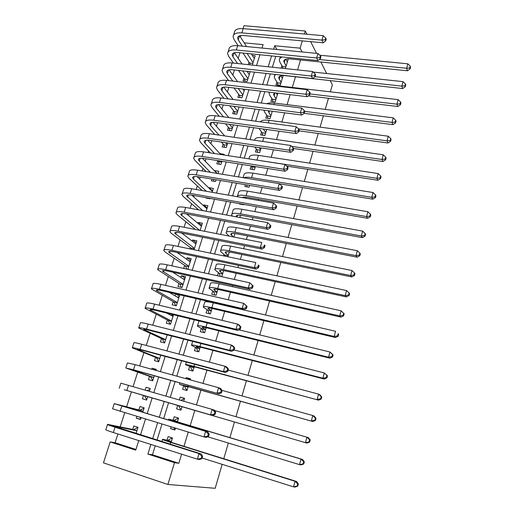 <?xml version="1.0" encoding="UTF-8"?>
<svg xmlns="http://www.w3.org/2000/svg" width="514" height="514" viewBox="0 0 514 514"><rect width="100%" height="100%" fill="white"/><g stroke="black" fill="none" stroke-linecap="round" stroke-linejoin="round"><path stroke-width="0.77" d="M240.391 36.937L240.848 35.53M243.071 28.617L244.009 25.7L305.297 30.994L306.922 34.232M155.247 445.824L152.472 454.781L178.846 463.281L174.503 462.671L167.892 484.477L103.455 462.857L110.189 441.911L135.722 450.155L138.729 440.588M117.912 433.989L115.11 442.734L110.189 441.911M239.967 52.736L238.181 58.32M234.455 69.962L232.823 75.057M228.884 87.361L227.413 91.955M223.256 104.94L221.945 109.026M217.57 122.698L216.426 126.264M214.049 133.685L213.837 134.36M211.826 140.637L210.856 143.669M208.523 150.949L208.009 152.555M206.024 158.762L205.227 161.255M202.946 168.38L202.124 170.937M200.158 177.073L199.541 179.013M197.305 185.984L196.181 189.512M194.234 195.577L193.797 196.958M191.613 203.769L190.167 208.286M188.252 214.28L187.995 215.077M185.862 221.727L184.096 227.259M180.054 239.871L177.953 246.437M174.188 258.195L171.753 265.815M168.264 276.705L165.482 285.405M162.276 295.409L159.141 305.207M156.224 314.305L152.729 325.221M150.114 333.4L146.252 345.453M143.939 352.688L139.705 365.917M137.701 372.175L133.081 386.599M131.391 391.874L126.617 406.786M124.696 412.781L120.192 426.845M285.315 68.6L288.213 59.11L286.722 58.962M276.892 81.944L276.012 84.823L280.214 85.305L283.201 75.519M271.829 98.457L270.936 101.361L275.151 101.881L277.804 93.188M266.715 115.123L265.815 118.059L270.036 118.618L272.291 111.242M261.555 131.957L260.643 134.919L264.877 135.516L266.715 129.489M256.338 148.951L255.419 151.938L259.66 152.581L261.08 147.929M251.076 166.106L250.151 169.125L254.398 169.806L255.387 166.562M245.384 184.674L244.825 186.486L249.084 187.205L249.637 185.393M239.556 203.666L239.447 204.013L243.713 204.771L243.822 204.424M245.731 198.186L246.039 197.158M239.826 217.499L240.52 215.237M233.864 237.025L234.937 233.504M227.837 256.756L229.302 251.956M221.74 276.712L223.609 270.602M212.745 291.065L211.749 294.304L216.066 295.287L217.852 289.433M207.046 309.646L206.043 312.91L210.361 313.945L212.038 308.464M213.721 302.945L209.474 301.724L209.371 302.052M201.289 328.407L200.274 331.71L204.604 332.789L206.165 327.694M195.474 347.368L194.453 350.702L198.789 351.833L200.229 347.123M189.602 366.521L188.567 369.887L192.911 371.069L194.228 366.765M183.665 385.866L182.618 389.278L186.974 390.505L188.169 386.605M190.225 379.872L190.546 378.818L186.196 377.623L185.875 378.67M177.664 405.424L176.61 408.861L180.973 410.146L182.04 406.664M183.704 401.203L184.584 398.337L180.221 397.084L179.347 399.943M171.078 426.89L170.539 428.657L174.914 429.993L175.454 428.22M177.401 421.846L178.557 418.062L174.188 416.758L173.128 420.221M136.049 433.527L138.009 427.307L133.794 426.003L132.708 429.428M140.566 419.206L136.268 418.197L136.814 416.462M142.738 412.318L144.164 407.801L139.956 406.542L138.883 409.934M146.618 400.027L142.404 398.819L143.47 395.446M150.216 388.61L146.053 387.286L145.166 390.087M156.172 369.733L152.086 368.223L151.765 369.245M149.529 376.299L148.475 379.634L152.677 380.823L154.271 375.773M155.53 357.346L154.489 360.648L158.678 361.785L160.753 355.2M161.473 338.585L160.439 341.855L164.621 342.941L167.172 334.852M169.35 313.713L169.138 314.375M167.358 320.01L166.33 323.248L170.507 324.289L173.52 314.729M179.399 296.096L175.634 293.86L175.017 295.807M173.179 301.615L172.164 304.821L176.334 305.817L179.797 294.824L175.634 293.86M185.066 278.132L181.378 275.729L180.838 277.425M178.943 283.413L177.94 286.581L182.097 287.532L185.535 276.648L181.378 275.729M190.675 260.347L187.064 257.771L186.601 259.229M184.654 265.385L183.691 268.417M196.232 242.736L192.692 239.999L192.307 241.214M190.302 247.53L189.872 248.898M201.732 225.293L198.263 222.395L197.954 223.372M207.181 208.022L203.782 204.964L203.55 205.709M212.578 190.912L209.249 187.7L209.089 188.214M206.088 197.691L205.979 198.038L210.097 198.77L210.207 198.43M217.435 173.456L214.569 170.899M211.986 179.065L211.421 180.838L215.533 181.532L216.098 179.752M220.814 154.528L220.005 153.744M217.756 160.843L216.818 163.805L220.924 164.461L221.926 161.274M223.089 143.997L222.157 146.933L226.256 147.55L227.696 142.988M228.37 127.318L227.451 130.222L231.538 130.8L233.401 124.889M233.6 110.793L232.688 113.671L236.768 114.211L239.055 106.97M238.785 94.422L237.886 97.275L241.953 97.782L244.645 89.237M243.919 78.205L243.026 81.032L247.086 81.501L250.145 71.806L247.112 71.472M115.11 442.734L135.94 449.448M136.268 418.197L140.483 419.482L141.029 417.747M142.404 398.819L146.606 400.053L147.711 396.57M149.368 391.295L150.255 388.488L146.053 387.286M155.96 370.408L156.282 369.38L152.086 368.223M187.841 269.323L191.208 258.651L187.064 257.771M194.016 249.759L196.83 240.835L192.692 239.999M200.119 230.4L202.394 223.185L198.263 222.395M206.159 211.254L207.907 205.716L203.782 204.964M212.134 192.307L213.368 188.407L209.249 187.7M218.052 173.559L218.771 171.271L214.666 170.597M223.905 155.01L224.13 154.296L220.031 153.667M252.265 65.085L255.207 55.769L252.335 55.48M249.007 62.143L248.211 64.655M178.846 463.281L181.596 454.17M183.973 446.3L188.252 432.113M190.193 425.695L194.812 410.39M196.47 404.884L200.91 390.171M202.959 383.386L206.949 370.17M209.378 362.132L212.924 350.375M215.719 341.116L218.835 330.791M221.99 320.331L224.682 311.413M228.197 299.778L230.471 292.241M232.161 286.632L232.527 285.424M234.326 279.455L236.196 273.262M237.911 267.582L238.567 265.41M240.391 259.358L241.869 254.481M243.604 248.725L244.542 245.608M246.392 239.479L247.478 235.887M249.232 230.066L250.453 226.025M252.329 219.819L253.029 217.486M254.809 211.595L256.3 206.647M258.201 200.364L258.529 199.278M260.328 193.315L262.089 187.481M265.789 175.223L267.813 168.521M271.193 157.31L273.474 149.76M276.545 139.577L279.076 131.198M281.845 122.024L284.621 112.829M287.088 104.644L290.108 94.653M292.286 87.438L295.499 76.779M297.574 69.898L300.574 59.965M275.748 56.334L272.375 67.225M270.313 73.894L266.869 85.035M264.826 91.64L261.298 103.025M259.274 109.572L255.676 121.208M253.672 127.684L249.99 139.583M248.005 145.995L244.246 158.151M242.287 164.493L238.438 176.919M236.504 183.183L232.572 195.885M230.657 202.073L226.642 215.051M224.746 221.168L220.647 234.429M218.778 240.468L214.589 254.019M212.745 259.975L208.459 273.821M206.641 279.693L202.265 293.835M200.473 299.63L196.007 314.08M194.241 319.785L189.672 334.543M187.938 340.159L183.273 355.232M181.564 360.764L176.797 376.158M175.12 381.594L170.25 397.322M168.598 402.661L163.664 418.614M161.961 424.114L157.014 440.1M171.156 442.284L172.466 437.986L168.091 436.63L167.018 440.132M218.386 272.677L217.435 275.774M223.969 254.475L223.539 255.869M281.91 65.593L281.126 68.15M330.194 80.589L332.352 84.887L330.341 91.826M328.465 98.277L325.24 109.386M323.377 115.785L320.087 127.125M318.243 133.46L314.883 145.044M313.058 151.322L309.621 163.15M307.815 169.369L304.307 181.442M302.521 187.597L298.942 199.927M297.169 206.018L293.513 218.604M291.766 224.624L288.033 237.474M286.304 243.43L282.494 256.55M280.785 262.429L276.892 275.825M275.208 281.633L271.238 295.306M269.574 301.037L265.52 314.998M263.875 320.652L259.737 334.903M258.118 340.48L253.89 355.02M252.297 360.513L247.986 375.355M246.412 380.771L242.01 395.921M240.462 401.248L235.977 416.706M234.455 421.949L229.899 437.626M228.332 443.017L223.77 458.732M222.144 464.335L215.18 488.3L167.892 484.477M310.642 41.647L316.521 53.353M320.871 62.014L326.641 73.508M305.297 30.994L304.384 34.014M302.303 40.882L300.099 48.162L274.727 45.746L273.66 49.196M302.11 51.953L300.099 48.162M262.031 48.065L263.11 44.641L244.195 42.842M140.508 434.921L145.475 419.096M147.184 413.654L152.15 397.862M153.808 392.58L158.697 377.006M160.387 371.628L165.18 356.382M166.896 350.908L171.586 335.983M173.334 330.418L177.928 315.802M179.701 310.154L184.198 295.846M185.997 290.108L190.398 276.102M192.23 270.28L196.534 256.57M198.391 250.665L202.606 237.243M204.482 231.261L208.613 218.122M210.515 212.064L214.556 199.201M216.484 193.065L220.435 180.485M222.389 174.272L226.256 161.961M228.229 155.678L232.013 143.624M234.011 137.27L237.712 125.48M239.73 119.062L243.353 107.522M245.39 101.04L248.937 89.751M250.999 83.197L254.462 72.159M256.544 65.541L259.936 54.741M150.878 444.437L147.884 454.08L174.503 462.671M271.572 55.91L268.192 66.781M266.13 73.438L262.673 84.547M260.63 91.145L257.096 102.504M255.072 109.032L251.462 120.642M249.457 127.106L245.769 138.973M243.784 145.366L240.012 157.496M238.053 163.818L234.198 176.218M232.257 182.47L228.319 195.14M226.404 201.315L222.382 214.261M220.487 220.365L216.375 233.594M214.505 239.614L210.31 253.132M208.459 259.075L204.174 272.883M202.349 278.749L197.967 292.851M196.175 298.628L191.696 313.039M189.929 318.731L185.355 333.451M183.614 339.054L178.943 354.095M177.234 359.607L172.46 374.963M170.776 380.379L165.906 396.069M164.249 401.395L159.308 417.304M157.605 422.791L152.652 438.731M152.472 454.781L147.884 454.08M276.924 49.511L274.727 45.746M175.004 429.678L170.539 428.657M180.986 410.114L176.61 408.861M184.539 398.472L180.221 397.084M190.418 379.229L186.196 377.623M210.239 302.206L209.474 301.724M172.299 438.551L171.329 438.352L172.267 438.648M171.4 441.5L167.448 440.774L172.89 442.837L296.61 481.483L298.351 483.925L297.722 483.847L297.118 486.077L297.754 486.148L298.351 483.925M297.754 486.148L295.113 487.034L293.507 486.854L295.017 481.271L170.667 442.406C164.602 440.492 161.891 439.464 162.533 439.329L167.898 440.305L171.329 438.352M297.118 486.077L293.507 486.854L202.137 458.019M297.722 483.847L295.017 481.271L296.61 481.483M171.425 441.404L167.898 440.305M137.823 427.905L137.277 427.789L137.81 427.956M201.983 458.559L202.638 456.323L201.758 456.175L201.096 458.411L201.983 458.559L199.586 459.522L197.357 459.169L199.021 453.579L115.027 427.224C109.347 425.419 106.854 424.461 107.548 424.346L133.646 429.62L137.277 427.789M136.93 430.745L112.643 425.83L201.231 453.965L202.638 456.323M201.096 458.411L197.357 459.169L113.324 432.531C107.638 430.706 105.152 429.717 105.865 429.55L107.49 424.525M201.758 456.175L199.021 453.579L201.231 453.965M136.955 430.655L133.646 429.62M173.905 427.744L174.349 428.477L175.287 428.76M178.3 418.897L177.349 418.647L178.294 418.929M177.497 421.531L173.642 420.58L179.135 422.373L302.553 459.458L304.307 461.803L303.697 461.668L303.099 463.872L303.716 464.001L304.307 461.803M303.716 464.001L301.069 464.939L299.514 464.624L301.005 459.105L176.957 421.827L168.753 419.141L173.983 420.439L177.349 418.647M303.099 463.872L299.514 464.624L207.662 436.746M303.697 461.668L301.005 459.105L302.553 459.458M177.51 421.493L173.983 420.439M178.512 405.674L306.967 443.1L173.372 404.145L178.512 405.674L180.343 408.868L181.281 409.144M180.825 400.374L183.318 399.147L184.256 399.417M309.01 441.924L309.608 442.104L310.193 439.933L309.601 439.74L309.01 441.924L305.457 442.65L306.929 437.196L214.556 410.525M309.601 439.74L306.929 437.196L308.426 437.677L310.193 439.933M309.608 442.104L306.967 443.1M187.192 389.785L186.274 389.471L187.212 389.734M188.021 387.087L184.32 385.744L189.897 387.087L312.795 421.506L187.803 386.335L179.47 384.331L188.002 387.145M186.274 389.471L184.487 386.162M314.857 420.227L315.435 420.458L316.014 418.306L315.442 418.068L314.857 420.227L311.33 420.927L312.782 415.53L221.958 390.364M315.442 418.068L312.782 415.53L314.24 416.147L316.014 418.306M315.435 420.458L312.795 421.506M193.046 370.633L192.146 370.266L193.084 370.517M193.945 367.69L190.334 366.122L195.956 367.214L318.551 400.155L193.913 366.353C187.88 364.76 185.079 364.214 185.509 364.722L193.913 367.799M192.146 370.266L190.411 366.855M320.64 398.768L321.199 399.057L321.77 396.93L321.211 396.641L320.64 398.768L317.132 399.449L318.571 394.116L228.177 370.093M321.211 396.641L318.571 394.116L319.984 394.855L321.77 396.93M321.199 399.057L318.551 400.155M143.901 408.636L143.361 408.495L143.894 408.649M140.862 418.28L139.84 417.387M208.555 436.36L209.204 434.157L208.343 433.951L207.688 436.161L208.555 436.36L206.153 437.388L203.981 436.894L205.626 431.368L114.249 403.644L139.802 410.172L143.361 408.495M143.091 411.2L119.319 405.128L207.784 431.895L209.204 434.157M207.688 436.161L203.981 436.894L112.579 408.797L114.224 403.721M208.343 433.951L205.626 431.368L207.784 431.895M143.104 411.161L139.802 410.172M149.921 389.548L146.753 390.544M146.92 399.076L146.387 398.915L144.376 395.716L147.672 396.679L124.272 389.747L212.642 415.505L144.376 395.716M214.209 414.168L215.051 414.425L215.694 412.247L214.858 411.984L214.209 414.168L210.528 414.875L212.153 409.414L120.874 383.174L119.229 388.263M214.858 411.984L212.153 409.414L214.254 410.076L215.694 412.247M215.051 414.425L212.642 415.505M152.915 380.064L152.382 379.917L150.422 376.608L153.712 377.533M152.902 380.09L152.382 379.917M153.731 377.475L130.819 369.438L135.966 370.658L219.06 393.872L133.492 369.791L125.795 367.966L150.422 376.608M220.654 392.433L221.47 392.741L222.112 390.582L221.296 390.274L220.654 392.433L216.998 393.107L218.604 387.71L135.143 364.657L127.427 362.923L125.834 367.857M221.296 390.274L218.604 387.71L220.654 388.5L222.112 390.582M221.47 392.741L219.06 393.872M158.852 361.246L158.318 361.098L156.404 357.693L159.687 358.579M158.832 361.303L158.318 361.098M159.725 358.476L138.452 349.893L137.289 349.34L142.494 350.317L225.408 372.483L223.391 371.596L140.071 349.334C134.411 347.843 131.822 347.361 132.304 347.875L156.404 357.693M227.021 370.941L227.824 371.301L228.454 369.168L227.657 368.801L227.021 370.941L223.391 371.596L224.984 366.251L141.703 344.251C136.049 342.787 133.454 342.33 133.916 342.889L132.368 347.663M227.657 368.801L224.984 366.251L226.982 367.176L228.454 369.168M227.824 371.301L225.408 372.483M198.841 351.666L197.961 351.255L198.892 351.499M199.811 348.486L196.29 346.706C196.04 346.256 197.929 346.539 201.951 347.554L324.25 379.049L322.869 378.208L199.952 346.584C193.926 345.074 191.105 344.65 191.484 345.318L196.264 347.74L199.766 348.646M197.961 351.255L196.264 347.74M326.351 377.559L326.898 377.893L327.463 375.792L326.917 375.451L326.351 377.559L322.869 378.208L324.295 372.939L234.133 349.989M326.917 375.451L324.295 372.939L327.463 375.792M326.898 377.893L324.25 379.049M164.724 342.613L164.197 342.472L162.328 338.97L165.611 339.818M164.698 342.703L164.197 342.472M165.656 339.664L143.695 329.461C143.419 329.011 145.173 329.256 148.944 330.2L231.685 351.338L229.719 350.323L146.574 329.101C140.926 327.688 138.311 327.328 138.735 328.003L162.328 338.97M167.134 334.993L166.459 334.672M233.317 349.693L234.101 350.098L234.725 347.997L233.947 347.58L233.317 349.693L229.719 350.323L231.287 345.042L148.193 324.077C142.539 322.683 139.924 322.349 140.328 323.068L138.831 327.694M233.947 347.58L231.287 345.042L233.24 346.089L234.725 347.997M234.101 350.098L231.685 351.338M204.186 332.686L204.643 332.667M205.619 329.48L202.182 327.489C201.97 326.936 203.872 327.135 207.887 328.093L329.885 358.168L328.549 357.211L205.934 327.02C199.92 325.587 197.074 325.285 197.402 326.12L202.066 328.825L205.555 329.692M203.711 332.436L202.066 328.825M331.999 356.581L332.532 356.967L333.091 354.891L332.564 354.499L331.999 356.581L328.549 357.211L329.956 352L238.984 329.847M198.995 320.942L197.517 325.735M332.564 354.499L329.956 352L333.091 354.891M332.532 356.967L329.885 358.168M173.43 315.011L171.091 315.41M170.545 324.167L170.018 324.032L168.194 320.434L171.464 321.25M170.507 324.283L170.018 324.032M171.528 321.044L150.037 309.794C149.792 309.235 151.559 309.402 155.331 310.295L237.886 330.431L235.971 329.288L153.011 309.081C147.364 307.751 144.73 307.507 145.096 308.342L168.194 320.434M172.993 316.418L166.639 313.052M239.55 328.684L240.308 329.14L240.925 327.058L240.166 326.596L239.55 328.684L235.971 329.288L237.526 324.071L154.605 304.115C148.964 302.804 146.323 302.585 146.676 303.459L145.231 307.931M240.166 326.596L237.526 324.071L239.428 325.24L240.925 327.058M240.308 329.14L237.886 330.431M211.363 310.668L208.009 308.471C207.836 307.809 209.751 307.937 213.76 308.843L335.456 337.525L334.158 336.445L211.852 307.661C205.844 306.312 202.979 306.126 203.255 307.109L207.804 310.103L211.286 310.925M209.365 313.707L207.804 310.103M337.589 335.841L338.103 336.278L338.655 334.216L338.148 333.779L337.589 335.841L334.158 336.445L335.552 331.292L213.316 302.855C207.315 301.519 204.443 301.365 204.707 302.393L203.403 306.64M338.148 333.779L338.655 334.216M338.103 336.278L335.456 337.525M179.168 296.835L177.189 297.079M175.73 305.676L173.995 302.084L177.266 302.862M177.349 302.605L156.307 290.333C156.102 289.671 157.882 289.761 161.647 290.603L244.022 309.756L242.152 308.496L159.372 289.286C153.737 288.033 151.077 287.898 151.392 288.887L173.995 302.084M178.788 298.024L169.112 292.337M245.705 307.912L246.444 308.419L247.054 306.357L246.315 305.849L245.705 307.912L242.152 308.496L243.687 303.331L160.953 284.364C155.324 283.13 152.658 283.028 152.96 284.056L151.559 288.386M246.315 305.849L243.687 303.331L247.054 306.357M246.444 308.419L244.022 309.756M217.056 292.042L213.785 289.645C213.638 288.887 215.565 288.932 219.574 289.787L340.962 317.106L339.709 315.911L217.705 288.502C211.71 287.23 208.825 287.159 209.05 288.303L213.483 291.566L216.959 292.35M214.91 295.023L213.483 291.566M343.114 315.326L343.609 315.808L344.155 313.778L343.667 313.289L343.114 315.326L339.709 315.911L341.084 310.809L219.157 283.747C213.162 282.488 210.277 282.449 210.489 283.625L209.224 287.737M341.084 310.809L343.667 313.289M343.609 315.808L340.962 317.106M184.841 278.839L183.209 278.961M181.326 287.358L179.746 283.914L183.01 284.653M183.106 284.351L162.508 271.077C162.34 270.319 164.133 270.332 167.892 271.122L250.087 289.311L248.268 287.93L165.675 269.696C160.047 268.514 157.361 268.494 157.625 269.638L179.746 283.914M184.532 279.815L172.755 272.195M251.789 287.371L252.515 287.924L253.119 285.887L252.4 285.334L251.789 287.371L248.268 287.93L249.785 282.828L167.236 264.832C161.614 263.669 158.922 263.682 159.173 264.858L157.817 269.04M252.4 285.334L249.785 282.828L253.119 285.887M252.515 287.924L250.087 289.311M222.684 273.609L219.497 271.013C219.382 270.152 221.328 270.12 225.325 270.929L346.41 296.912L345.196 295.601L223.5 269.548C217.512 268.347 214.608 268.392 214.781 269.677L219.112 273.21L222.581 273.962M220.358 276.41L219.112 273.21M348.582 295.042L349.057 295.569L349.604 293.558L349.122 293.025L348.582 295.042L345.196 295.601L346.558 290.558L224.939 264.838C218.951 263.656 216.041 263.727 216.208 265.057L214.981 269.034M346.558 290.558L349.122 293.025M349.057 295.569L346.41 296.912M190.463 261.022L189.165 261.048M186.833 269.105L185.438 265.924L188.696 266.625M188.805 266.278L168.65 252.027C168.515 251.166 170.32 251.102 174.079 251.847L256.088 269.092L254.314 267.601L171.901 250.318C166.285 249.213 163.58 249.303 163.793 250.588L165.309 252.098L185.438 265.924M190.219 261.793L177.047 252.47M257.81 267.062L258.516 267.659L259.114 265.648L258.413 265.044L257.81 267.062L254.314 267.601L255.811 262.551L173.449 245.499C167.834 244.413 165.123 244.536 165.322 245.859L164.017 249.9M258.413 265.044L259.114 265.648M258.516 267.659L256.088 269.092M228.261 255.355L225.151 252.567C225.068 251.609 227.027 251.507 231.017 252.265L351.801 276.937L350.625 275.517L229.231 250.781C223.256 249.656 220.333 249.81 220.461 251.25L224.682 255.047L228.139 255.76M225.106 256.197L224.682 255.047M353.985 274.977L354.448 275.549L354.981 273.557L354.525 272.985L353.985 274.977L350.625 275.517L351.974 270.525L230.657 246.122C224.682 245.017 221.752 245.197 221.875 246.669L220.686 250.517M351.974 270.525L354.525 272.985M354.448 275.549L351.801 276.937M196.027 243.373L195.057 243.328M191.555 249.251L191.073 248.108L194.324 248.776M194.446 248.384L174.728 233.17C174.625 232.212 176.443 232.077 180.196 232.771L262.018 249.091L260.29 247.491L178.069 231.139C172.46 230.105 169.736 230.311 169.896 231.737L171.361 233.369L191.073 248.108M195.853 243.938L181.738 233.08M263.766 246.971L264.453 247.619L265.038 245.628L264.357 244.979L263.766 246.971L260.29 247.491L261.774 242.499L179.598 226.378C173.989 225.363 171.258 225.588 171.413 227.059L170.147 230.959M264.357 244.979L265.038 245.628M264.453 247.619L262.018 249.091M233.369 236.922L230.747 234.313C230.702 233.253 232.669 233.08 236.652 233.786L357.134 257.18L355.996 255.644L234.904 232.212C228.942 231.159 225.999 231.422 226.083 233.003L229.083 236.087M359.331 255.13L359.781 255.747L360.308 253.781L359.864 253.158L359.331 255.13L355.996 255.644L357.326 250.716L236.318 227.599C230.356 226.565 227.406 226.854 227.477 228.467L226.333 232.193M357.326 250.716L359.864 253.158M359.781 255.747L357.134 257.18M201.539 225.897L200.884 225.807M199.586 230.298L180.742 214.505C180.671 213.458 182.509 213.252 186.248 213.901L267.89 229.315L266.207 227.599L184.166 212.166C178.564 211.203 175.82 211.511 175.929 213.085L177.349 214.833L195.448 229.488M201.424 226.263L186.678 213.978M269.657 227.104L270.319 227.792L270.904 225.826L270.242 225.132L269.657 227.104L266.207 227.599L267.672 222.665L185.682 207.457C180.08 206.512 177.33 206.84 177.433 208.453L176.212 212.218M267.672 222.665L270.242 225.132M270.319 227.792L267.89 229.315M236.671 216.914L236.292 216.233C236.273 215.083 238.252 214.839 242.229 215.501L362.409 237.635L361.31 235.997L240.526 213.83C234.57 212.847 231.608 213.22 231.647 214.942L232.36 216.111M364.619 235.502L365.056 236.157L365.576 234.211L365.146 233.549L364.619 235.502L361.31 235.997L362.627 231.114L241.921 209.262C235.965 208.305 233.003 208.697 233.028 210.451L231.917 214.049M362.627 231.114L365.146 233.549M365.056 236.157L362.409 237.635M202.734 210.618L186.691 196.04C186.653 194.896 188.503 194.62 192.236 195.224L273.692 209.751L272.054 207.932L190.199 193.392C184.61 192.499 181.847 192.911 181.911 194.62L183.273 196.489L198.577 209.847M206.949 208.761L191.78 195.147M275.478 207.457L276.127 208.189L276.705 206.236L276.057 205.504L275.478 207.457L272.054 207.932L273.506 203.043L191.703 188.734C186.113 187.854 183.344 188.291 183.395 190.039L182.219 193.669M273.506 203.043L276.057 205.504M276.127 208.189L273.692 209.751M241.972 204.463L241.843 204.071M242.133 197.556C243.051 196.984 244.927 196.926 247.748 197.395L367.626 218.302L366.559 216.555L246.084 195.635C240.623 194.78 237.641 195.127 237.147 196.682M369.849 216.079L370.273 216.779L370.787 214.852L370.369 214.152L369.849 216.079L366.559 216.555L367.863 211.729L247.465 191.118C241.522 190.225 238.541 190.72 238.522 192.615L237.449 196.085M367.863 211.729L370.369 214.152M370.273 216.779L367.626 218.302M208.684 198.52L208.543 198.134M206.358 191.298L193.437 179.058L192.583 177.76C192.577 176.527 194.433 176.186 198.166 176.739L279.436 190.398L277.836 188.471L196.175 174.818C190.591 173.989 187.809 174.503 187.822 176.347L189.146 178.332L202.195 190.566M212.417 191.426L197.01 176.578M281.242 188.021L281.871 188.792L282.443 186.865L281.813 186.087L281.242 188.021L277.836 188.471L279.275 183.639L197.659 170.198C192.075 169.395 189.287 169.928 189.293 171.811L188.156 175.313M279.275 183.639L281.813 186.087M281.871 188.792L279.436 190.398M247.247 186.897L246.636 184.886M279.436 183.794L372.785 199.169L371.757 197.325L251.59 177.626C247.902 177.047 245.268 177.099 243.681 177.78M375.027 196.868L375.432 197.607L375.946 195.706L375.541 194.96L375.027 196.868L371.757 197.325L373.048 192.544L252.959 173.147C247.022 172.325 244.028 172.929 243.964 174.953L243.116 177.69M373.048 192.544L375.541 194.96M375.432 197.607L372.785 199.169M214.023 181.275L213.336 179.29M210.322 172.286L199.239 161.043L198.41 159.668C198.436 158.344 200.306 157.939 204.032 158.447L285.116 171.252L283.561 169.222L202.086 156.429C196.509 155.671 193.707 156.282 193.682 158.261L194.954 160.355L206.153 171.599M216.985 173.385L202.31 158.248M286.94 168.791L287.551 169.607L288.116 167.699L287.506 166.883L286.94 168.791L283.561 169.222L284.981 164.448L203.55 151.861C197.98 151.122 195.172 151.758 195.134 153.77L194.041 157.143M284.981 164.448L287.506 166.883M287.551 169.607L285.116 171.252M252.483 169.498L251.712 166.851L255.137 167.397M250.851 165.842L251.712 166.851M286.683 166.086L377.893 180.247L376.903 178.294L252.695 159.456M380.148 177.857L380.54 178.641L381.047 176.758L380.656 175.968L380.148 177.857L376.903 178.294L378.175 173.571L258.394 155.363C252.47 154.605 249.457 155.305 249.348 157.464L248.911 158.871M378.175 173.571L380.656 175.968M380.54 178.641L377.893 180.247M219.324 164.204L218.45 161.589L221.669 162.096M214.537 153.564L204.977 143.207L204.18 141.761C204.238 140.348 206.12 139.879 209.84 140.341L290.731 152.317L289.221 150.184L207.932 138.234C202.368 137.54 199.548 138.247 199.477 140.354L200.704 142.564L210.361 152.915M217.506 160.58L218.45 161.589M220.705 154.515L207.656 140.155M292.575 149.773L293.173 150.628L293.732 148.739L293.134 147.884L292.575 149.773L289.221 150.184L290.628 145.456L209.391 133.717C203.827 133.036 201 133.768 200.916 135.908L199.862 139.159M290.628 145.456L293.134 147.884M293.173 150.628L290.731 152.317M260.579 149.58L259.037 147.627M257.668 152.279L256.961 149.728L260.38 150.236M254.783 146.998L256.961 149.728M293.552 148.482L382.949 161.518L381.986 159.468L291.566 146.368M385.211 159.051L385.59 159.873L386.091 158.01L385.718 157.181L385.211 159.051L381.986 159.468L383.251 154.791L263.772 137.758C257.861 137.065 254.828 137.861 254.681 140.149L254.648 140.258M383.251 154.791L385.718 157.181M385.59 159.873L382.949 161.518M224.573 147.3L223.77 144.775L226.976 145.256M218.938 135.092L210.663 125.544L209.892 124.028C209.975 122.531 211.877 121.998 215.591 122.422L296.295 133.576L294.824 131.346L213.728 120.225C208.17 119.595 205.33 120.398 205.208 122.634L206.397 124.947L214.756 134.488M221.38 142.05L223.77 144.775M227.182 144.607L225.492 142.661M224.676 135.921L213.021 122.268M298.152 130.954L298.737 131.847L299.289 129.984L298.705 129.085L298.152 130.954L294.824 131.346L296.212 126.669L215.16 115.753C209.609 115.136 206.763 115.965 206.634 118.233L205.626 121.362M296.212 126.669L298.705 129.085M298.737 131.847L296.295 133.576M265.783 132.548L263.296 129.02M262.808 135.227L262.159 132.766L265.571 133.242M258.992 128.423L262.159 132.766M299.032 130.839L387.948 142.988L387.023 140.842L298.441 128.828M390.222 140.444L390.589 141.305L391.083 139.461L390.724 138.594L390.222 140.444L387.023 140.842L388.276 136.216L269.105 120.327C264.427 119.775 261.485 120.276 260.277 121.831M388.276 136.216L390.724 138.594M390.589 141.305L387.948 142.988M229.777 130.556L229.038 128.121L232.238 128.571M223.468 116.871L216.291 108.068L215.552 106.482C215.662 104.901 217.57 104.303 221.277 104.689L301.795 115.033L300.362 112.714L219.452 102.402C213.908 101.83 211.055 102.729 210.888 105.087L212.031 107.51L219.285 116.305M225.46 123.79L229.038 128.121M232.457 127.89L229.578 124.356M228.833 117.59L218.386 104.593M303.671 112.341L304.237 113.273L304.783 111.422L304.217 110.484L303.671 112.341L300.362 112.714L301.737 108.081L220.879 97.968C215.334 97.422 212.475 98.341 212.301 100.731L211.331 103.738M301.737 108.081L304.217 110.484M304.237 113.273L301.795 115.033M270.936 115.676L268.906 112.759L268.565 110.767M267.903 118.336L267.306 115.971L270.711 116.415M263.888 110.163L264.665 112.213L267.306 115.971M304.153 113.331L392.895 124.651L392.002 122.409L304.757 111.371M395.182 122.036L395.536 122.93L396.024 121.105L395.677 120.205L395.182 122.036L392.002 122.409L393.242 117.834L274.38 103.063C271.032 102.671 268.501 102.89 266.798 103.712M393.242 117.834L395.677 120.205M395.536 122.93L392.895 124.651M234.937 113.973L234.256 111.628L237.455 112.052M228.1 98.874L221.862 90.76L221.148 89.102C221.29 87.444 223.211 86.782 226.912 87.129L307.237 96.69L305.843 94.274L225.126 84.752C219.587 84.251 216.715 85.234 216.516 87.721L217.608 90.246L223.918 98.354M229.694 105.768L234.256 111.628M237.68 111.326L233.812 106.295M233.138 99.504L223.738 87.11M309.132 93.921L309.685 94.891L310.225 93.06L309.672 92.09L309.132 93.921L305.843 94.274L307.205 89.693L226.539 80.37C221.001 79.882 218.122 80.891 217.91 83.403L216.972 86.294M307.205 89.693L309.672 92.09M309.685 94.891L307.237 96.69M277.309 94.82L276.127 92.989M276.037 98.971L273.577 94.608L274.99 92.854L274.058 95.945M272.96 101.611L272.407 99.33L275.8 99.748M269.387 92.186L269.079 93.394L269.824 95.437L272.407 99.33M308.323 95.893L397.791 106.501L396.93 104.175L309.961 93.953M400.091 103.815L400.432 104.747L400.92 102.941L400.579 102.003L400.091 103.815L396.93 104.175L398.157 99.645L279.603 85.973L274.784 85.947M398.157 99.645L400.579 102.003M400.432 104.747L397.791 106.501M240.057 97.544L239.421 95.289L242.614 95.681M232.81 81.096L227.374 73.624L226.693 71.902C226.86 70.161 228.794 69.441 232.482 69.743L312.621 78.539L311.272 76.027L230.741 67.289C225.216 66.846 222.324 67.919 222.08 70.521L223.134 73.149L228.627 80.614M234.043 87.978L239.421 95.289M242.859 94.923L238.168 88.466M244.144 90.843L242.839 89.025M237.545 81.642L229.071 69.82M314.536 75.693L315.069 76.702L315.602 74.89L315.069 73.881L314.536 75.693L311.272 76.027L312.615 71.497L232.135 62.952C226.61 62.522 223.718 63.62 223.462 66.248L222.568 69.024M312.615 71.497L315.069 73.881M315.069 76.702L312.621 78.539M282.353 78.308L280.824 75.809M281.094 82.426L278.704 77.903C278.909 76.066 280.972 75.307 284.891 75.616L402.635 88.543L401.813 86.121L315.069 76.695M277.965 85.048L277.457 82.85L280.843 83.236M275.433 74.459L274.219 76.702L274.932 78.822L277.457 82.85M404.948 85.78L405.276 86.75L405.758 84.964L405.437 83.988L404.948 85.78L401.813 86.121L403.021 81.642L313.212 72.076M403.021 81.642L405.437 83.988M405.276 86.75L402.635 88.543M245.127 81.276L244.548 79.105L247.729 79.464M237.564 63.524L232.836 56.656L232.18 54.87C232.373 53.051 234.32 52.274 238.008 52.537L317.954 60.575L316.637 57.973L236.299 49.999C230.78 49.614 227.875 50.777 227.593 53.495L228.601 56.219L233.382 63.081M238.483 70.405L244.548 79.105M247.979 78.668L242.608 70.855M249.258 74.626L247.022 71.343M242.043 63.999L234.378 52.717M319.881 57.658L320.402 58.699L320.929 56.906L320.408 55.865L319.881 57.658L316.637 57.973L317.967 53.495L237.68 45.701C232.167 45.328 229.257 46.517 228.961 49.267L228.1 51.92M317.967 53.495L320.408 55.865M320.402 58.699L317.954 60.575M287.345 61.956L285.758 59.2M286.099 66.03L283.773 61.359C284.004 59.444 286.08 58.622 289.992 58.892L407.435 70.765L406.638 68.259L319.31 59.534M282.861 68.336L282.462 66.524L285.842 66.884M282.16 56.977C280.297 57.664 279.346 58.731 279.314 60.164L279.995 62.361L282.462 66.524M409.761 67.938L410.069 68.94L410.545 67.173L410.236 66.158L409.761 67.938L406.638 68.259L407.84 63.826L319.74 55.21M407.84 63.826L410.236 66.158M410.069 68.94L407.435 70.765M250.08 64.854L249.618 63.068L252.798 63.402M242.351 46.157L238.245 39.854L237.616 38.004C237.834 36.108 239.787 35.273 243.469 35.498L323.229 42.797L321.95 40.111L241.805 32.883C236.292 32.549 233.375 33.802 233.048 36.635L234.018 39.462L238.175 45.752M242.993 53.038L249.618 63.068M253.061 62.567L247.112 53.456M254.321 58.564L251.301 53.874M246.598 46.568L239.659 35.794M325.169 39.809L325.677 40.889L326.197 39.115L325.696 38.036L325.169 39.809L321.95 40.111L323.267 35.672L243.173 28.63C237.661 28.315 234.744 29.587 234.403 32.446L233.581 34.991M323.267 35.672L325.696 38.036M325.677 40.889L323.229 42.797M168.271 441.275L168.386 440.909M170.115 444.212L170.667 442.406M113.806 426.466L113.947 426.029M113.324 432.531L115.027 427.224M176.739 422.553L176.957 421.827M187.803 386.335L188.143 385.23M191.169 366.533L191.304 366.096M193.913 366.353L194.555 364.24M120.122 411.386L121.812 406.137M126.842 390.473L128.513 385.282M133.492 369.791L135.143 364.657M138.452 349.893L138.619 349.379M140.071 349.334L141.703 344.251M197.093 347.188L197.292 346.545M199.952 346.584L200.903 343.474M144.82 330.104L145.064 329.346M146.574 329.101L148.193 324.077M202.959 328.041L203.216 327.2M205.934 327.02L207.181 322.94M151.122 310.527L151.444 309.524M153.011 309.081L154.605 304.115M208.768 309.087L209.082 308.053M211.852 307.661L213.316 302.855M157.361 291.155L157.753 289.915M159.372 289.286L160.953 284.364M214.511 290.333L214.891 289.099M217.705 288.502L219.157 283.747M163.529 271.983L163.998 270.518M165.675 269.696L167.236 264.832M220.198 271.765L220.634 270.345M223.5 269.548L224.939 264.838M169.633 253.01L170.179 251.327M171.901 250.318L173.449 245.499M225.832 253.383L226.321 251.783M229.231 250.781L230.657 246.122M175.679 234.236L176.289 232.334M178.069 231.139L179.598 226.378M231.403 235.187L231.949 233.407M234.904 232.212L236.318 227.599M181.66 215.655L182.341 213.535M184.166 212.166L185.682 207.457M236.986 216.972L237.519 215.218M240.526 213.83L241.921 209.262M187.578 197.26L188.33 194.934M190.199 193.392L191.703 188.734M242.891 197.691L243.038 197.209M246.084 195.635L247.465 191.118M193.437 179.058L194.253 176.527M196.175 174.818L197.659 170.198M251.59 177.626L252.959 173.147M199.239 161.043L200.119 158.306M202.086 156.429L203.55 151.861M257.039 159.796L258.394 155.363M204.977 143.207L205.921 140.277M207.932 138.234L209.391 133.717M262.654 141.414L263.772 137.758M210.663 125.544L211.665 122.428M213.728 120.225L215.16 115.753M263.708 129.74L263.9 129.098M268.308 122.91L269.105 120.327M216.291 108.068L217.351 104.753M219.452 102.402L220.879 97.968M268.906 112.759L269.484 110.883M273.904 104.605L274.38 103.063M221.862 90.76L222.986 87.264M225.126 84.752L226.539 80.37M279.443 86.487L279.603 85.973M227.374 73.624L228.557 69.949M230.741 67.289L232.135 62.952M279.16 79.291L280.156 76.046M232.836 56.656L234.076 52.807M236.299 49.999L237.68 45.701M284.21 62.798L285.251 59.399M238.245 39.854L239.537 35.832M241.805 32.883L243.173 28.63M161.833 441.61L162.482 439.496M168.47 420.06L168.727 419.212M179.502 384.228L179.9 382.93M185.573 364.522L186.338 362.036M191.574 345.029L192.699 341.38M156.307 290.333L156.417 289.999M213.785 289.645L213.895 289.273M162.508 271.077L162.636 270.679M219.497 271.013L219.626 270.582M168.65 252.027L168.798 251.564M225.151 252.567L225.299 252.085M174.728 233.17L174.895 232.649M230.747 234.313L230.914 233.767M180.742 214.505L180.928 213.933M236.292 216.233L236.472 215.642M186.691 196.04L186.897 195.404M192.583 177.76L192.801 177.073M198.41 159.668L198.648 158.922M204.18 141.761L204.437 140.958M209.892 124.028L210.168 123.18M215.552 106.482L215.841 105.576M268.404 111.48L268.623 110.773M221.148 89.102L221.457 88.151M273.577 94.608L273.866 93.67M226.693 71.902L227.015 70.9M278.704 77.903L279.006 76.92M274.675 75.224L274.932 74.401M232.18 54.87L232.521 53.822M283.773 61.359L284.088 60.331M279.789 58.622L280.355 56.797M237.616 38.004L237.969 36.905"/></g></svg>
